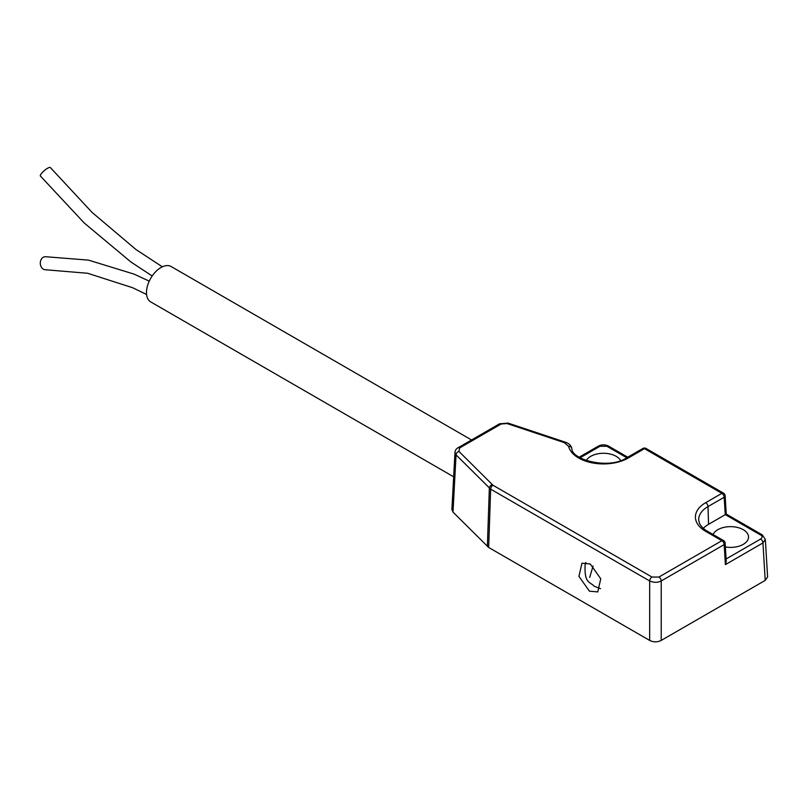 <?xml version="1.0" encoding="UTF-8"?>
<svg xmlns="http://www.w3.org/2000/svg" width="808" height="808" viewBox="0 0 808 808"><rect width="100%" height="100%" fill="white"/><g stroke="black" fill="none" stroke-linecap="round" stroke-linejoin="round"><path stroke-width="1.21" d="M723.514 540.542A3.272 1.889 -60 0 0 721.877 540.704L705.707 531.361A35.138 20.281 180 0 1 705.707 502.677L721.877 493.334L644.471 448.652L628.301 457.984A35.138 20.281 180 0 1 592.234 462.863A35.138 20.281 180 0 1 568.64 446.38L564.257 442.612L507.06 423.544L501.152 423.998L459.661 447.945L458.883 451.359L492.951 485.234L651.985 577.053L658.914 577.053L721.877 540.704A3.272 1.889 60 0 1 724.18 544.612L725.392 564.62L726.23 561.297L725.14 543.168A3.272 3.272 0 0 0 723.514 540.542L707.333 531.199C706.808 530.987 701.879 528.2 699.445 523.281L698.688 520.049A31.866 18.402 180 0 1 708.01 506.586L724.18 497.243A3.272 1.889 -3.5 0 0 725.14 495.809A3.272 3.272 0 0 0 723.514 493.173L646.107 448.49A3.272 3.272 0 0 0 642.835 448.49L626.665 457.823C609.08 469.862 571.084 459.792 571.822 448.299C570.933 445.339 568.761 443.309 565.297 442.178L508.101 423.109L499.516 423.836L458.025 447.784C456.257 448.672 455.237 450.197 454.965 452.359L456.055 454.884L490.638 489.143L649.672 580.962C653.955 582.74 657.803 582.74 661.217 580.962L724.18 544.612A3.272 1.889 -3.5 0 0 725.14 543.168M586.295 460.56A17.978 10.373 180 0 1 616.161 456.318A17.978 10.373 180 0 1 620.615 460.56M703.303 528.341A31.128 17.968 180 0 1 708.535 524.321L725.392 514.595M713.1 534.532A17.978 10.373 180 0 1 725.736 527.028A17.978 10.373 180 0 1 743.259 529.695A17.978 10.373 180 0 1 748.521 536.906A17.978 10.373 180 0 1 725.372 546.965M646.107 448.49A3.272 1.889 -60 0 0 644.471 448.652A3.272 1.889 -120 0 0 642.835 448.49M723.514 493.173A3.272 1.889 -60 0 0 721.877 493.334A3.272 1.889 60 0 1 724.18 497.243L725.241 514.686M725.392 564.62L762.944 542.936L765.327 539.401L767.6 576.892L765.216 580.386L661.217 640.431C657.369 642.31 653.52 642.31 649.672 640.431L488.678 547.471L452.985 512.11L451.904 509.474M589.436 591.183L597.769 591.91L600.748 578.76L590.244 563.974L581.972 563.216L578.912 576.346L589.436 591.183M585.8 562.459L585.133 564.499C584.235 583.315 589.466 581.386 594.254 586.255L600.516 588.678M589.678 577.447L593.072 566.034M453.652 476.811L150.712 301.909A20.422 11.797 -60 0 1 146.48 292.557A20.422 11.797 -60 0 1 155.399 272.003A20.422 11.797 -60 0 1 171.134 266.529L471.549 439.976M152.187 275.983L130.815 261.913L84.234 222.998L40.4 176.033A6.535 1.606 -40.3 0 1 42.218 172.609A6.535 1.606 -40.3 0 1 47.52 168.296A6.535 1.606 -40.3 0 1 50.369 167.569L92.011 212.342L136.047 249.591L162.337 266.812M149.248 281.154L134.189 274.154L88.506 260.125L45.228 256.692A6.535 5.09 88.6 0 0 43.248 257.267A6.535 5.09 88.6 0 0 40.43 264.65A6.535 5.09 88.6 0 0 45.541 269.761L87.668 273.276L132.552 287.699L146.581 294.476M580.124 457.752L599.99 446.279L606.919 446.279L626.786 457.752M726.089 558.974L760.641 539.027C762.54 537.542 762.54 536.209 760.641 535.027L725.311 514.635M628.301 457.984A3.272 1.889 -120 0 0 626.665 457.823M568.64 446.38A3.272 2.646 -13.3 0 1 571.812 448.268M579.185 457.187L598.354 446.117C601.788 444.43 605.182 444.43 608.555 446.117A3.272 1.889 120 0 0 606.919 446.279M598.354 446.117A3.272 1.889 60 0 1 599.99 446.279M564.257 442.612A3.272 1.333 -71.6 0 1 565.297 442.178M507.06 423.544A3.272 1.333 -71.6 0 1 508.101 423.109M501.152 423.998A3.272 1.889 -120 0 0 499.516 423.836M459.661 447.945A3.272 1.889 -120 0 0 458.035 447.784M458.883 451.359A3.272 2.313 135 0 0 456.055 454.884L452.985 512.11M492.173 484.649A3.272 2.313 135 0 0 489.345 488.163L487.375 546.501M492.951 485.234A3.272 1.889 120 0 0 490.638 489.143L488.678 547.471M651.985 577.053A3.272 1.889 120 0 0 649.672 580.962L649.672 640.431M658.914 577.053A3.272 1.889 60 0 1 661.217 580.962L661.217 640.431M705.707 531.361A3.272 1.889 -60 0 1 707.333 531.199M705.707 502.677A3.272 1.889 60 0 1 708.01 506.586L708.535 524.321M765.216 580.386L762.944 542.936A3.272 1.889 60 0 0 760.641 539.027M760.641 535.027A3.272 1.889 -60 0 1 762.267 534.866L726.24 514.07L725.14 495.809M608.555 446.117L627.745 457.197M765.338 539.401L762.267 534.866M451.894 509.606L454.965 452.349"/></g></svg>
